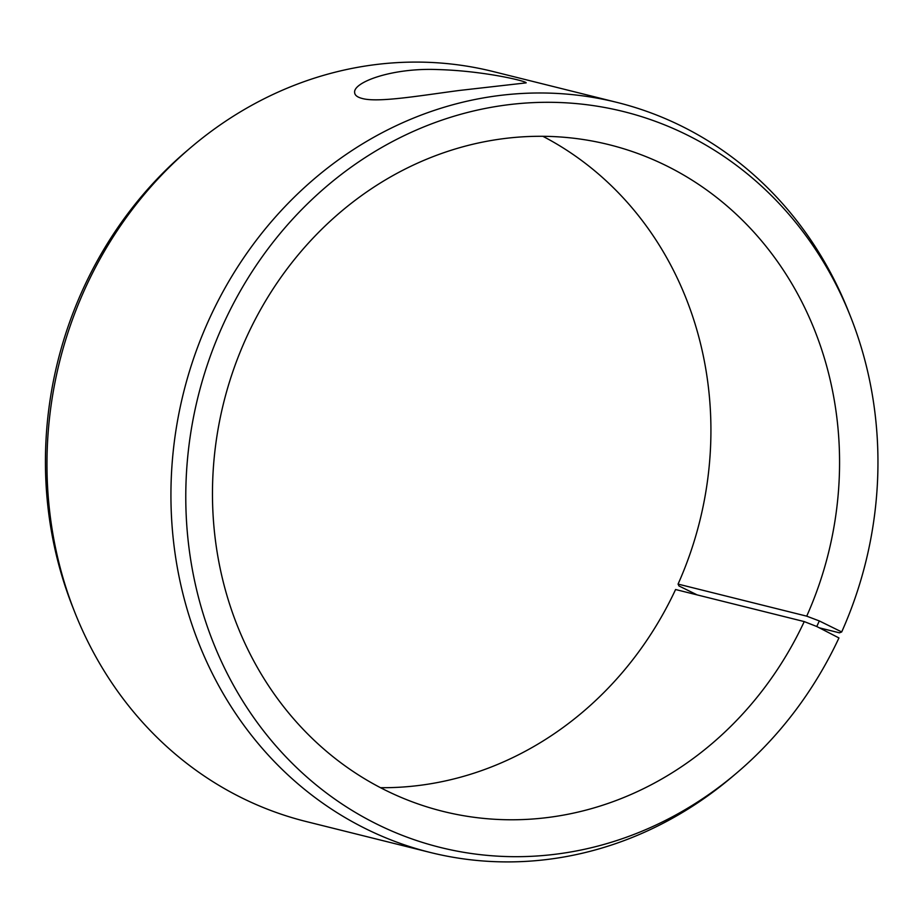 <?xml version="1.0" encoding="UTF-8"?>
<svg xmlns="http://www.w3.org/2000/svg" width="924" height="924" viewBox="0 0 924 924"><rect width="100%" height="100%" fill="white"/><g stroke="black" fill="none" stroke-linecap="round" stroke-linejoin="round"><path stroke-width="1.39" d="M697.146 594.894L678.967 585.955L678.066 584.095L806.71 616.158L819.311 620.94L816.77 626.507L838.946 637.941A379.175 343.936 104 0 1 736.624 773.053L732.374 776.657A386.475 350.543 104 0 1 430.214 852.448A386.475 350.543 104 0 1 183.541 392.665A386.475 350.543 104 0 1 617.151 102.449A386.475 350.543 104 0 1 848.394 311.192L850.45 316.378A379.175 343.936 104 0 0 372.476 152.98A379.175 343.936 104 0 0 237.884 693A379.175 343.936 104 0 0 736.624 773.053M806.71 616.158A343.532 311.596 104 0 0 609.101 144.698A343.532 311.596 104 0 0 223.677 402.668A343.532 311.596 104 0 0 442.931 811.364A343.532 311.596 104 0 0 804.238 621.586L816.77 626.507M819.311 620.94L841.695 631.947A379.175 343.936 104 0 0 850.45 316.378M841.695 631.947L839.466 632.836L819.334 627.823M617.151 102.449L493.185 71.552A386.475 350.543 104 0 0 191.014 147.343L186.763 150.947A379.175 343.936 104 0 0 72.938 607.622L74.994 612.808A386.475 350.543 104 0 0 306.237 821.551L430.214 852.448M191.014 147.343A386.475 350.543 104 0 0 74.994 612.808M678.066 584.095A343.532 311.596 104 0 0 542.873 136.302M380.515 787.698A343.532 311.596 104 0 0 675.583 589.524L804.238 621.586M362.254 98.487C357.369 97.228 354.839 95.288 354.654 92.631C352.876 82.305 392.019 67.671 437.572 69.554C484.153 70.802 527.223 81.335 526.149 82.871L459.159 90.483C420.512 95.565 378.124 102.887 362.254 98.487"/></g></svg>
